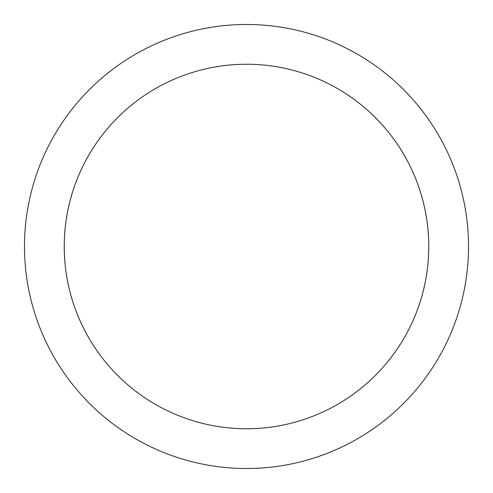 <?xml version="1.0" encoding="UTF-8"?>
<svg xmlns="http://www.w3.org/2000/svg" width="493" height="493" viewBox="0 0 493 493"><rect width="100%" height="100%" fill="white"/><g stroke="black" fill="none" stroke-linecap="round" stroke-linejoin="round"><path stroke-width="0.74" d="M239.456 64.386A182.25 182.25 0 0 1 289.009 423.727A182.25 182.25 0 0 1 69.273 289.009A182.25 182.25 0 0 1 203.991 69.273A182.25 182.25 0 0 0 69.273 289.009A182.25 182.25 0 0 0 289.009 423.727A182.25 182.25 0 0 0 423.727 203.991A182.25 182.25 0 0 0 203.991 69.273A182.25 182.25 0 0 0 253.544 428.614M255.078 468.35A222.016 222.016 0 0 0 468.35 237.922A222.016 222.016 0 0 0 237.922 24.65A222.016 222.016 0 0 0 24.65 255.078A222.016 222.016 0 0 0 255.078 468.35"/></g></svg>
